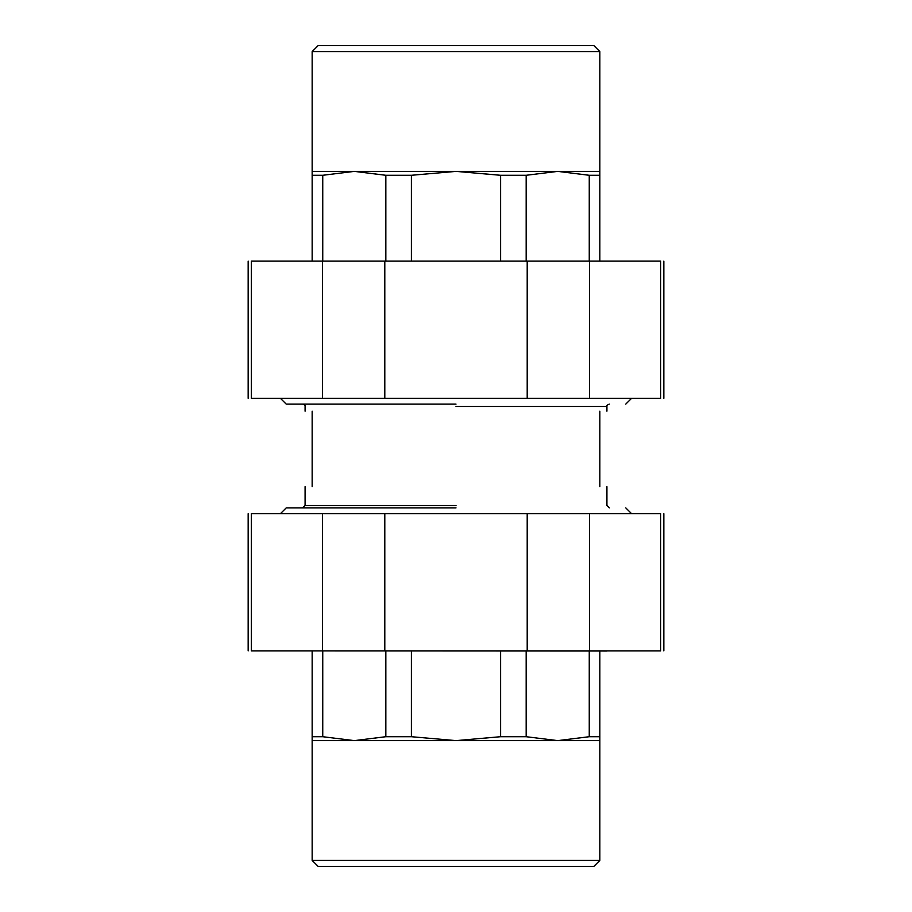 <?xml version="1.0" encoding="UTF-8"?>
<svg xmlns="http://www.w3.org/2000/svg" width="912" height="912" viewBox="0 0 912 912"><rect width="100%" height="100%" fill="white"/><g stroke="black" fill="none" stroke-linecap="round" stroke-linejoin="round"><path stroke-width="1.37" d="M456 507.881L286.22 507.881L456 507.881M599.845 486.655C609.239 486.655 609.239 486.655 599.845 486.655L599.845 411.198C609.239 411.198 609.239 411.198 599.845 411.198M312.155 486.655C302.761 486.655 302.761 486.655 312.155 486.655L312.155 411.198C302.761 411.198 302.761 411.198 312.155 411.198M456 404.119L286.22 404.119L456 404.119M593.849 45.6L318.151 45.6L593.849 45.6L599.845 51.585L599.845 175.286L589.255 175.286L557.711 171.376L599.845 171.376M318.151 45.6L312.155 51.585L599.845 51.585M312.155 51.585L312.155 171.376L557.711 171.376L526.167 175.286L500.608 175.286L456 171.376L411.392 175.286L385.833 175.286L354.289 171.376L322.745 175.286L312.155 175.286L312.155 171.376M385.833 260.992L385.833 175.286M411.392 260.992L411.392 175.286M500.608 260.992L500.608 175.286M312.155 260.992L312.155 175.286M322.745 260.992L322.745 175.286M599.845 260.992L599.845 175.286M589.255 260.992L589.255 175.286M526.167 260.992L526.167 175.286M305.087 261.128L606.913 261.128M593.849 866.4L318.151 866.4L593.849 866.4L599.845 860.415L312.155 860.415L312.155 736.714L322.745 736.714L354.289 740.624L312.155 740.624M599.845 740.624L354.289 740.624L385.833 736.714L411.392 736.714L456 740.624L500.608 736.714L526.167 736.714L557.711 740.624L589.255 736.714L599.845 736.714L599.845 860.415M322.745 651.008L322.745 736.714M312.155 651.008L312.155 736.714M411.392 651.008L411.392 736.714M385.833 651.008L385.833 736.714M500.608 651.008L500.608 736.714M526.167 651.008L526.167 736.714M589.255 651.008L589.255 736.714M599.845 651.008L599.845 736.714M606.913 651.008L305.087 650.872M251.302 513.707C247.118 513.707 247.118 513.707 251.302 513.707L660.698 513.707C664.882 513.707 664.882 513.707 660.698 513.707L660.698 650.872C664.882 650.872 664.882 650.872 660.698 650.872L251.302 650.872C247.118 650.872 247.118 650.872 251.302 650.872L251.302 513.707M322.506 650.872L322.506 513.707M384.796 513.707L384.796 650.872M527.204 650.872L527.204 513.707M589.494 513.707L589.494 650.872M589.494 398.293L251.302 398.293C247.118 398.293 247.118 398.293 251.302 398.293L251.302 261.128C247.118 261.128 247.118 261.128 251.302 261.128L660.698 261.128C664.882 261.128 664.882 261.128 660.698 261.128L660.698 398.293C664.882 398.293 664.882 398.293 660.698 398.293L589.494 398.293L589.494 261.128M384.796 261.128L384.796 398.293M322.506 398.293L322.506 261.128M527.204 398.293L527.204 261.128M456 505.522L305.087 505.522L456 505.522M456 406.478L606.913 406.478L456 406.478M631.606 513.707L625.78 507.881M286.22 507.881L280.394 513.707M305.087 486.655L305.087 505.522L302.727 507.881M606.913 486.655L606.913 505.522L609.273 507.881M609.273 404.119C607.221 404.939 606.434 405.726 606.913 406.478L606.913 411.198M302.727 404.119C304.779 404.939 305.566 405.726 305.087 406.478L305.087 411.198M631.606 398.293L625.78 404.119M280.394 398.293L286.22 404.119M318.151 866.4L312.155 860.415M248.167 650.872L248.167 513.707M663.833 513.707L663.833 650.872M248.167 261.128L248.167 398.293M663.833 398.293L663.833 261.128"/></g></svg>

